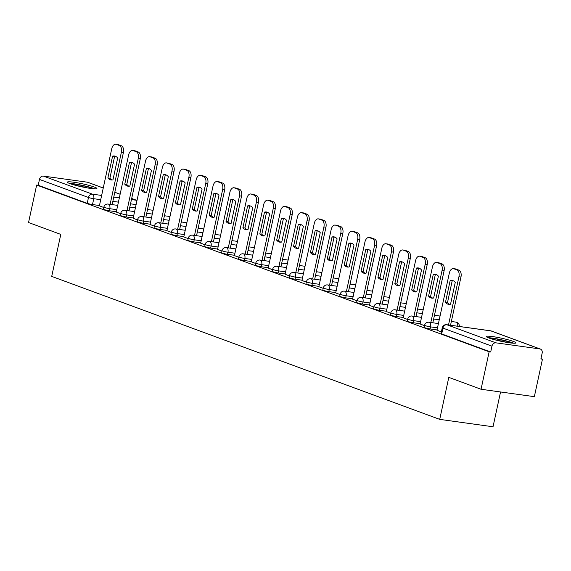 <?xml version="1.0" encoding="UTF-8"?>
<svg xmlns="http://www.w3.org/2000/svg" width="571" height="571" viewBox="0 0 571 571"><rect width="100%" height="100%" fill="white"/><g stroke="black" fill="none" stroke-linecap="round" stroke-linejoin="round"><path stroke-width="0.86" d="M424.125 327.333A3.876 0.4 12.2 0 0 424.803 327.718A3.876 0.4 12.2 0 0 430.077 328.946L430.527 326.876A3.876 0.4 -167.8 0 1 425.252 325.648A3.876 0.4 -167.8 0 1 424.574 325.263L424.125 327.333M407.251 321.109A3.876 0.4 12.2 0 0 407.93 321.502A3.876 0.4 12.2 0 0 413.197 322.729L413.647 320.659A3.876 0.4 -167.8 0 1 408.372 319.425A3.876 0.4 -167.8 0 1 407.694 319.039L407.251 321.109M390.371 314.892A3.876 0.4 12.2 0 0 391.049 315.278A3.876 0.4 12.2 0 0 396.317 316.505L396.766 314.435A3.876 0.4 -167.8 0 1 391.492 313.208A3.876 0.4 -167.8 0 1 390.814 312.822L390.371 314.892M373.491 308.675A3.876 0.4 12.2 0 0 374.169 309.061A3.876 0.4 12.2 0 0 379.437 310.289L379.886 308.219A3.876 0.4 -167.8 0 1 374.619 306.991A3.876 0.4 -167.8 0 1 373.941 306.598L373.491 308.675M356.611 302.452A3.876 0.4 12.2 0 0 357.289 302.837A3.876 0.4 12.2 0 0 362.564 304.072L363.006 301.995A3.876 0.4 -167.8 0 1 357.739 300.767A3.876 0.4 -167.8 0 1 357.061 300.382L356.611 302.452M339.731 296.235A3.876 0.4 12.2 0 0 340.409 296.62A3.876 0.4 12.2 0 0 345.683 297.848L346.126 295.778A3.876 0.4 -167.8 0 1 340.858 294.55A3.876 0.4 -167.8 0 1 340.18 294.165L339.731 296.235M322.851 290.011A3.876 0.4 12.2 0 0 323.529 290.403A3.876 0.4 12.2 0 0 328.803 291.631L329.253 289.561A3.876 0.4 -167.8 0 1 323.978 288.326A3.876 0.4 -167.8 0 1 323.3 287.941L322.851 290.011M305.97 283.794A3.876 0.4 12.2 0 0 306.648 284.18A3.876 0.4 12.2 0 0 311.923 285.407L312.373 283.337A3.876 0.4 -167.8 0 1 307.098 282.11A3.876 0.4 -167.8 0 1 306.42 281.724L305.97 283.794M289.09 277.577A3.876 0.4 12.2 0 0 289.768 277.963A3.876 0.4 12.2 0 0 295.043 279.19L295.493 277.121A3.876 0.4 -167.8 0 1 290.218 275.893A3.876 0.4 -167.8 0 1 289.54 275.5L289.09 277.577M272.217 271.353A3.876 0.4 12.2 0 0 272.895 271.739A3.876 0.4 12.2 0 0 278.163 272.974L278.612 270.897A3.876 0.4 -167.8 0 1 273.338 269.669A3.876 0.4 -167.8 0 1 272.66 269.284L272.217 271.353M255.337 265.137A3.876 0.4 12.2 0 0 256.015 265.522A3.876 0.4 12.2 0 0 261.282 266.75L261.732 264.68A3.876 0.4 -167.8 0 1 256.458 263.452A3.876 0.4 -167.8 0 1 255.779 263.067L255.337 265.137M238.457 258.913A3.876 0.4 12.2 0 0 239.135 259.305A3.876 0.4 12.2 0 0 244.409 260.533L244.852 258.463A3.876 0.4 -167.8 0 1 239.584 257.228A3.876 0.4 -167.8 0 1 238.906 256.843L238.457 258.913M221.577 252.696A3.876 0.4 12.2 0 0 222.255 253.081A3.876 0.4 12.2 0 0 227.529 254.309L227.972 252.239A3.876 0.4 -167.8 0 1 222.704 251.012A3.876 0.4 -167.8 0 1 222.026 250.626L221.577 252.696M204.696 246.479A3.876 0.4 12.2 0 0 205.374 246.865A3.876 0.4 12.2 0 0 210.649 248.092L211.099 246.022A3.876 0.4 -167.8 0 1 205.824 244.795A3.876 0.4 -167.8 0 1 205.146 244.402L204.696 246.479M187.816 240.255A3.876 0.4 12.2 0 0 188.494 240.641A3.876 0.4 12.2 0 0 193.769 241.876L194.219 239.799A3.876 0.4 -167.8 0 1 188.944 238.571A3.876 0.4 -167.8 0 1 188.266 238.186L187.816 240.255M170.936 234.039A3.876 0.4 12.2 0 0 171.614 234.424A3.876 0.4 12.2 0 0 176.889 235.652L177.338 233.582A3.876 0.4 -167.8 0 1 172.064 232.354A3.876 0.4 -167.8 0 1 171.386 231.962L170.936 234.039M154.063 227.815A3.876 0.4 12.2 0 0 154.741 228.207A3.876 0.4 12.2 0 0 160.008 229.435L160.458 227.358A3.876 0.4 -167.8 0 1 155.184 226.13A3.876 0.4 -167.8 0 1 154.505 225.745L154.063 227.815M137.183 221.598A3.876 0.4 12.2 0 0 137.861 221.983A3.876 0.4 12.2 0 0 143.128 223.211L143.578 221.141A3.876 0.4 -167.8 0 1 138.303 219.914A3.876 0.4 -167.8 0 1 137.625 219.528L137.183 221.598M120.303 215.374A3.876 0.4 12.2 0 0 120.981 215.767A3.876 0.4 12.2 0 0 126.248 216.994L126.698 214.924A3.876 0.4 -167.8 0 1 121.43 213.69A3.876 0.4 -167.8 0 1 120.752 213.304L120.303 215.374M103.422 209.157A3.876 0.4 12.2 0 0 104.1 209.543A3.876 0.4 12.2 0 0 109.375 210.77L109.818 208.7A3.876 0.4 -167.8 0 1 104.55 207.473A3.876 0.4 -167.8 0 1 103.872 207.087L103.422 209.157M94.272 187.01A15.11 1.556 12.2 0 0 77.884 182.891A15.11 1.556 12.2 0 0 67.385 182.135A15.11 1.556 12.2 0 0 70.033 183.641A15.11 1.556 12.2 0 0 86.421 187.759A15.11 1.556 12.2 0 0 96.92 188.516A15.11 1.556 12.2 0 0 94.272 187.01M513.222 341.379A15.11 1.556 12.2 0 0 496.834 337.268A15.11 1.556 12.2 0 0 486.335 336.505A15.11 1.556 12.2 0 0 488.983 338.018A15.11 1.556 12.2 0 0 505.371 342.136A15.11 1.556 12.2 0 0 515.87 342.893A15.11 1.556 12.2 0 0 513.222 341.379M481.046 389.258L448.799 377.374L439.72 419.371L51.711 276.4L60.79 234.403L28.55 222.526L36.651 185.047L489.147 351.786L481.046 389.258L534.349 396.659L542.45 359.18L540.965 358.638M500.553 391.963L493.023 426.773L439.72 419.371M542.45 359.18L540.894 358.966L542.157 353.128A3.876 3.112 110.2 0 0 540.387 349.067A3.876 3.112 110.2 0 0 539.866 348.931L495.885 342.828A3.876 3.112 110.2 0 0 491.959 346.162L442.946 328.104A3.876 0.4 -167.8 0 1 442.268 327.711L441.005 333.55A3.876 0.4 -167.8 0 0 441.683 333.935L442.946 328.104A3.876 3.112 110.2 0 1 446.872 324.763L495.885 342.828M489.147 351.786L490.696 352L491.959 346.162M99.461 205.524L92.495 204.554L93.758 198.715A3.876 0.4 -167.8 0 1 88.484 197.487L39.47 179.43A3.876 3.112 -69.8 0 1 43.389 176.089L87.37 182.199A3.876 3.112 -69.8 0 1 87.898 182.327L103.251 187.987M39.47 179.43L38.207 185.261L36.651 185.047M116.277 212.055L120.659 213.718M133.157 218.272L137.54 219.942M150.03 224.496L154.42 226.159M166.91 230.713L171.3 232.376M183.791 236.936L188.173 238.599M200.671 243.153L205.053 244.816M217.551 249.37L221.933 251.04M234.431 255.594L238.814 257.257M251.311 261.811L255.694 263.474M268.184 268.035L272.574 269.698M285.065 274.251L289.454 275.914M301.945 280.468L306.334 282.138M318.825 286.692L323.207 288.355M335.705 292.909L340.088 294.572M352.585 299.133L356.968 300.796M369.466 305.349L373.848 307.012M386.346 311.566L390.728 313.236M403.219 317.79L407.608 319.453M420.099 324.007L424.489 325.67M436.979 330.231L441.362 331.894M437.051 329.917L430.077 328.946M420.17 323.693L413.197 322.729M403.29 317.476L396.317 316.505M386.41 311.259L379.437 310.289M369.53 305.035L362.564 304.072M352.65 298.819L345.683 297.848M335.769 292.595L328.803 291.631M318.896 286.378L311.923 285.407M302.016 280.161L295.043 279.19M285.136 273.937L278.163 272.974M268.256 267.72L261.282 266.75M251.376 261.497L244.409 260.533M234.495 255.28L227.529 254.309M217.615 249.063L210.649 248.092M200.742 242.839L193.769 241.876M183.862 236.622L176.889 235.652M166.982 230.399L160.008 229.435M150.102 224.182L143.128 223.211M133.221 217.958L126.248 216.994M116.341 211.741L109.375 210.77M99.397 205.838L103.779 207.501M490.696 352L441.683 333.935M38.207 185.261L87.22 203.326A3.876 0.4 12.2 0 0 92.495 204.554M112.144 179.986A12.105 7.102 97.9 0 1 109.896 178.231L114.614 156.418A12.105 7.102 97.9 0 1 115.435 156.254M110.117 204.332L121.359 152.336A5.81 3.405 -82.1 0 0 119.332 145.491L116.199 144.335A5.81 3.405 -82.1 0 0 115.777 144.227L117.797 144.513A5.81 3.405 97.9 0 1 118.218 144.613L121.352 145.769A5.81 3.405 97.9 0 1 123.379 152.621L112.137 204.618M112.594 156.14L107.876 177.952A12.105 7.102 97.9 0 0 111.117 179.972A12.105 7.102 97.9 0 0 112.965 179.822L117.676 158.01A12.105 7.102 97.9 0 0 114.443 155.99A12.105 7.102 97.9 0 0 112.594 156.14L114.614 156.418M115.777 144.227A5.81 3.405 -82.1 0 0 111.73 148.788L99.383 205.881M107.876 177.952L109.896 178.231M129.017 186.21A12.105 7.102 97.9 0 1 126.776 184.454L131.494 162.642A12.105 7.102 97.9 0 1 132.315 162.478M126.998 210.556L138.239 158.56A5.81 3.405 -82.1 0 0 136.212 151.715L133.079 150.558A5.81 3.405 -82.1 0 0 132.65 150.451L134.677 150.73A5.81 3.405 97.9 0 1 135.099 150.837L138.232 151.993A5.81 3.405 97.9 0 1 140.259 158.838L129.017 210.835M129.474 162.357L124.756 184.169A12.105 7.102 97.9 0 0 127.99 186.196A12.105 7.102 97.9 0 0 129.845 186.046L134.556 164.234A12.105 7.102 97.9 0 0 131.323 162.214A12.105 7.102 97.9 0 0 129.474 162.357L131.494 162.642M132.65 150.451A5.81 3.405 -82.1 0 0 128.611 155.012L116.263 212.098M124.756 184.169L126.776 184.454M145.898 192.427A12.105 7.102 97.9 0 1 143.656 190.671L148.374 168.859A12.105 7.102 97.9 0 1 149.195 168.695M143.878 216.773L155.119 164.776A5.81 3.405 -82.1 0 0 153.092 157.931L149.959 156.775A5.81 3.405 -82.1 0 0 149.531 156.668L151.551 156.946A5.81 3.405 97.9 0 1 151.979 157.054L155.112 158.21A5.81 3.405 97.9 0 1 157.139 165.055L145.898 217.059M146.354 168.581L141.637 190.393A12.105 7.102 97.9 0 0 144.87 192.413A12.105 7.102 97.9 0 0 146.718 192.263L151.436 170.451A12.105 7.102 97.9 0 0 148.203 168.431A12.105 7.102 97.9 0 0 146.354 168.581L148.374 168.859M149.531 156.668A5.81 3.405 -82.1 0 0 145.491 161.229L133.143 218.322M141.637 190.393L143.656 190.671M70.39 183.769A13.076 1.349 -167.8 0 1 80.747 185.225A13.076 1.349 -167.8 0 1 93.508 188.773M87.763 187.995A12.105 1.249 12.2 0 0 80.625 186.289A12.105 1.249 12.2 0 0 75.943 185.439M94.757 188.851A15.01 1.542 12.2 0 0 80.59 184.99A15.01 1.542 12.2 0 0 69.219 183.327M489.34 338.146A13.076 1.349 -167.8 0 1 499.696 339.602A13.076 1.349 -167.8 0 1 512.458 343.142M506.713 342.372A12.105 1.249 12.2 0 0 499.575 340.666A12.105 1.249 12.2 0 0 494.893 339.816M513.707 343.221A15.01 1.542 12.2 0 0 499.539 339.367A15.01 1.542 12.2 0 0 488.169 337.704M162.778 198.651A12.105 7.102 97.9 0 1 160.537 196.888L165.255 175.076A12.105 7.102 97.9 0 1 166.075 174.912M160.758 222.997L171.999 170.993A5.81 3.405 -82.1 0 0 169.972 164.148L166.832 162.992A5.81 3.405 -82.1 0 0 166.411 162.892L168.431 163.17A5.81 3.405 97.9 0 1 168.852 163.277L171.992 164.434A5.81 3.405 97.9 0 1 174.019 171.279L162.778 223.275M163.235 174.797L158.517 196.61A12.105 7.102 97.9 0 0 161.75 198.629A12.105 7.102 97.9 0 0 163.599 198.487L168.317 176.675A12.105 7.102 97.9 0 0 165.083 174.647A12.105 7.102 97.9 0 0 163.235 174.797L165.255 175.076M166.411 162.892A5.81 3.405 -82.1 0 0 162.364 167.446L150.023 224.539M158.517 196.61L160.537 196.888M179.658 204.868A12.105 7.102 97.9 0 1 177.417 203.112L182.128 181.3A12.105 7.102 97.9 0 1 182.956 181.135M177.631 229.214L188.88 177.217A5.81 3.405 -82.1 0 0 186.853 170.372L183.712 169.216A5.81 3.405 -82.1 0 0 183.291 169.109L185.311 169.387A5.81 3.405 97.9 0 1 185.732 169.494L188.873 170.65A5.81 3.405 97.9 0 1 190.9 177.495L179.651 229.492M180.108 181.021L175.397 202.826A12.105 7.102 97.9 0 0 178.63 204.853A12.105 7.102 97.9 0 0 180.479 204.704L185.197 182.891A12.105 7.102 97.9 0 0 181.963 180.871A12.105 7.102 97.9 0 0 180.108 181.021L182.128 181.3M183.291 169.109A5.81 3.405 -82.1 0 0 179.244 173.67L166.903 230.763M175.397 202.826L177.417 203.112M196.538 211.084A12.105 7.102 97.9 0 1 194.297 209.329L199.008 187.516A12.105 7.102 97.9 0 1 199.829 187.352M194.511 235.43L205.753 183.434A5.81 3.405 -82.1 0 0 203.733 176.589L200.592 175.433A5.81 3.405 -82.1 0 0 200.171 175.326L202.191 175.611A5.81 3.405 97.9 0 1 202.612 175.718L205.753 176.867A5.81 3.405 97.9 0 1 207.773 183.719L196.531 235.716M196.988 187.238L192.277 209.05A12.105 7.102 97.9 0 0 195.51 211.07A12.105 7.102 97.9 0 0 197.359 210.92L202.077 189.108A12.105 7.102 97.9 0 0 198.836 187.088A12.105 7.102 97.9 0 0 196.988 187.238L199.008 187.516M200.171 175.326A5.81 3.405 -82.1 0 0 196.124 179.886L183.783 236.979M192.277 209.05L194.297 209.329M213.418 217.308A12.105 7.102 97.9 0 1 211.17 215.553L215.888 193.74A12.105 7.102 97.9 0 1 216.709 193.576M211.391 241.654L222.633 189.658A5.81 3.405 -82.1 0 0 220.613 182.813L217.472 181.657A5.81 3.405 -82.1 0 0 217.051 181.549L219.071 181.828A5.81 3.405 97.9 0 1 219.492 181.935L222.633 183.091A5.81 3.405 97.9 0 1 224.653 189.936L213.411 241.933M213.868 193.455L209.15 215.267A12.105 7.102 97.9 0 0 212.391 217.294A12.105 7.102 97.9 0 0 214.239 217.144L218.957 195.332A12.105 7.102 97.9 0 0 215.717 193.312A12.105 7.102 97.9 0 0 213.868 193.455L215.888 193.74M217.051 181.549A5.81 3.405 -82.1 0 0 213.004 186.11L200.664 243.196M209.15 215.267L211.17 215.553M230.299 223.525A12.105 7.102 97.9 0 1 228.05 221.769L232.768 199.957A12.105 7.102 97.9 0 1 233.589 199.793M228.272 247.871L239.513 195.874A5.81 3.405 -82.1 0 0 237.486 189.03L234.353 187.873A5.81 3.405 -82.1 0 0 233.932 187.766L235.951 188.045A5.81 3.405 97.9 0 1 236.373 188.152L239.513 189.308A5.81 3.405 97.9 0 1 241.533 196.153L230.291 248.157M230.748 199.679L226.03 221.491A12.105 7.102 97.9 0 0 229.271 223.511A12.105 7.102 97.9 0 0 231.119 223.361L235.83 201.549A12.105 7.102 97.9 0 0 232.597 199.529A12.105 7.102 97.9 0 0 230.748 199.679L232.768 199.957M233.932 187.766A5.81 3.405 -82.1 0 0 229.885 192.327L217.544 249.42M226.03 221.491L228.05 221.769M247.172 229.749A12.105 7.102 97.9 0 1 244.93 227.986L249.648 206.174A12.105 7.102 97.9 0 1 250.469 206.017M245.152 254.095L256.393 202.091A5.81 3.405 -82.1 0 0 254.366 195.246L251.233 194.09A5.81 3.405 -82.1 0 0 250.812 193.99L252.832 194.268A5.81 3.405 97.9 0 1 253.253 194.376L256.386 195.532A5.81 3.405 97.9 0 1 258.413 202.377L247.172 254.373M247.628 205.895L242.911 227.708A12.105 7.102 97.9 0 0 246.144 229.728A12.105 7.102 97.9 0 0 248 229.585L252.71 207.773A12.105 7.102 97.9 0 0 249.477 205.746A12.105 7.102 97.9 0 0 247.628 205.895L249.648 206.174M250.812 193.99A5.81 3.405 -82.1 0 0 246.765 198.544L234.417 255.637M242.911 227.708L244.93 227.986M264.052 235.966A12.105 7.102 97.9 0 1 261.811 234.21L266.529 212.398A12.105 7.102 97.9 0 1 267.349 212.234M262.032 260.312L273.273 208.315A5.81 3.405 -82.1 0 0 271.246 201.47L268.113 200.314A5.81 3.405 -82.1 0 0 267.685 200.207L269.705 200.485A5.81 3.405 97.9 0 1 270.133 200.592L273.266 201.749A5.81 3.405 97.9 0 1 275.293 208.593L264.052 260.59M264.509 212.119L259.791 233.924A12.105 7.102 97.9 0 0 263.024 235.951A12.105 7.102 97.9 0 0 264.873 235.802L269.591 213.989A12.105 7.102 97.9 0 0 266.357 211.969A12.105 7.102 97.9 0 0 264.509 212.119L266.529 212.398M267.685 200.207A5.81 3.405 -82.1 0 0 263.645 204.768L251.297 261.861M259.791 233.924L261.811 234.21M280.932 242.183A12.105 7.102 97.9 0 1 278.691 240.427L283.409 218.614A12.105 7.102 97.9 0 1 284.23 218.45M278.912 266.536L290.154 214.532A5.81 3.405 -82.1 0 0 288.127 207.687L284.986 206.531A5.81 3.405 -82.1 0 0 284.565 206.424L286.585 206.709A5.81 3.405 97.9 0 1 287.006 206.816L290.147 207.972A5.81 3.405 97.9 0 1 292.174 214.817L280.932 266.814M281.389 218.336L276.671 240.148A12.105 7.102 97.9 0 0 279.904 242.168A12.105 7.102 97.9 0 0 281.753 242.018L286.471 220.213A12.105 7.102 97.9 0 0 283.237 218.186A12.105 7.102 97.9 0 0 281.389 218.336L283.409 218.614M284.565 206.424A5.81 3.405 -82.1 0 0 280.525 210.985L268.177 268.077M276.671 240.148L278.691 240.427M297.812 248.406A12.105 7.102 97.9 0 1 295.571 246.651L300.282 224.838A12.105 7.102 97.9 0 1 301.11 224.674M295.785 272.752L307.034 220.756A5.81 3.405 -82.1 0 0 305.007 213.911L301.866 212.755A5.81 3.405 -82.1 0 0 301.445 212.648L303.465 212.926A5.81 3.405 97.9 0 1 303.886 213.033L307.027 214.189A5.81 3.405 97.9 0 1 309.054 221.034L297.812 273.031M298.262 224.553L293.551 246.365A12.105 7.102 97.9 0 0 296.784 248.392A12.105 7.102 97.9 0 0 298.633 248.242L303.351 226.43A12.105 7.102 97.9 0 0 300.118 224.41A12.105 7.102 97.9 0 0 298.262 224.553L300.282 224.838M301.445 212.648A5.81 3.405 -82.1 0 0 297.398 217.208L285.057 274.294M293.551 246.365L295.571 246.651M314.692 254.623A12.105 7.102 97.9 0 1 312.451 252.867L317.162 231.055A12.105 7.102 97.9 0 1 317.99 230.891M312.665 278.969L323.907 226.972A5.81 3.405 -82.1 0 0 321.887 220.128L318.746 218.971A5.81 3.405 -82.1 0 0 318.325 218.864L320.345 219.143A5.81 3.405 97.9 0 1 320.766 219.25L323.907 220.406A5.81 3.405 97.9 0 1 325.927 227.251L314.685 279.255M315.142 230.777L310.431 252.589A12.105 7.102 97.9 0 0 313.665 254.609A12.105 7.102 97.9 0 0 315.513 254.459L320.231 232.647A12.105 7.102 97.9 0 0 316.991 230.627A12.105 7.102 97.9 0 0 315.142 230.777L317.162 231.055M318.325 218.864A5.81 3.405 -82.1 0 0 314.278 223.425L301.938 280.518M310.431 252.589L312.451 252.867M331.573 260.847A12.105 7.102 97.9 0 1 329.331 259.084L334.042 237.272A12.105 7.102 97.9 0 1 334.863 237.115M329.546 285.193L340.787 233.196A5.81 3.405 -82.1 0 0 338.767 226.344L335.627 225.188A5.81 3.405 -82.1 0 0 335.206 225.088L337.225 225.367A5.81 3.405 97.9 0 1 337.647 225.474L340.787 226.63A5.81 3.405 97.9 0 1 342.807 233.475L331.565 285.471M332.022 236.994L327.304 258.806A12.105 7.102 97.9 0 0 330.545 260.826A12.105 7.102 97.9 0 0 332.393 260.683L337.111 238.871A12.105 7.102 97.9 0 0 333.871 236.844A12.105 7.102 97.9 0 0 332.022 236.994L334.042 237.272M335.206 225.088A5.81 3.405 -82.1 0 0 331.159 229.642L318.818 286.735M327.304 258.806L329.331 259.084M348.453 267.064A12.105 7.102 97.9 0 1 346.204 265.308L350.922 243.496A12.105 7.102 97.9 0 1 351.743 243.332M346.426 291.41L357.667 239.413A5.81 3.405 -82.1 0 0 355.647 232.568L352.507 231.412A5.81 3.405 -82.1 0 0 352.086 231.305L354.106 231.583A5.81 3.405 97.9 0 1 354.527 231.69L357.667 232.847A5.81 3.405 97.9 0 1 359.687 239.692L348.446 291.688M348.902 243.217L344.185 265.03A12.105 7.102 97.9 0 0 347.425 267.05A12.105 7.102 97.9 0 0 349.274 266.9L353.991 245.087A12.105 7.102 97.9 0 0 350.751 243.068A12.105 7.102 97.9 0 0 348.902 243.217L350.922 243.496M352.086 231.305A5.81 3.405 -82.1 0 0 348.039 235.866L335.698 292.959M344.185 265.03L346.204 265.308M365.326 273.281A12.105 7.102 97.9 0 1 363.085 271.525L367.803 249.713A12.105 7.102 97.9 0 1 368.623 249.548M363.306 297.634L374.547 245.63A5.81 3.405 -82.1 0 0 372.52 238.785L369.387 237.629A5.81 3.405 -82.1 0 0 368.966 237.522L370.986 237.807A5.81 3.405 97.9 0 1 371.407 237.914L374.54 239.071A5.81 3.405 97.9 0 1 376.567 245.915L365.326 297.912M365.783 249.434L361.065 271.246A12.105 7.102 97.9 0 0 364.305 273.266A12.105 7.102 97.9 0 0 366.154 273.116L370.865 251.311A12.105 7.102 97.9 0 0 367.631 249.284A12.105 7.102 97.9 0 0 365.783 249.434L367.803 249.713M368.966 237.522A5.81 3.405 -82.1 0 0 364.919 242.083L352.571 299.175M361.065 271.246L363.085 271.525M382.206 279.505A12.105 7.102 97.9 0 1 379.965 277.749L384.683 255.936A12.105 7.102 97.9 0 1 385.504 255.772M380.186 303.851L391.428 251.854A5.81 3.405 -82.1 0 0 389.401 245.009L386.267 243.853A5.81 3.405 -82.1 0 0 385.839 243.746L387.859 244.024A5.81 3.405 97.9 0 1 388.287 244.131L391.421 245.287A5.81 3.405 97.9 0 1 393.448 252.132L382.206 304.129M382.663 255.651L377.945 277.463A12.105 7.102 97.9 0 0 381.178 279.49A12.105 7.102 97.9 0 0 383.034 279.34L387.745 257.528A12.105 7.102 97.9 0 0 384.511 255.508A12.105 7.102 97.9 0 0 382.663 255.651L384.683 255.936M385.839 243.746A5.81 3.405 -82.1 0 0 381.799 248.306L369.451 305.392M377.945 277.463L379.965 277.749M399.086 285.721A12.105 7.102 97.9 0 1 396.845 283.965L401.563 262.153A12.105 7.102 97.9 0 1 402.384 261.989M397.066 310.067L408.308 258.071A5.81 3.405 -82.1 0 0 406.281 251.226L403.14 250.069A5.81 3.405 -82.1 0 0 402.719 249.962L404.739 250.241A5.81 3.405 97.9 0 1 405.167 250.348L408.301 251.504A5.81 3.405 97.9 0 1 410.328 258.349L399.086 310.353M399.543 261.875L394.825 283.687A12.105 7.102 97.9 0 0 398.058 285.707A12.105 7.102 97.9 0 0 399.907 285.557L404.625 263.745A12.105 7.102 97.9 0 0 401.392 261.725A12.105 7.102 97.9 0 0 399.543 261.875L401.563 262.153M402.719 249.962A5.81 3.405 -82.1 0 0 398.679 254.523L386.331 311.616M394.825 283.687L396.845 283.965M415.966 291.945A12.105 7.102 97.9 0 1 413.725 290.182L418.443 268.377A12.105 7.102 97.9 0 1 419.264 268.213M413.946 316.291L425.188 264.294A5.81 3.405 -82.1 0 0 423.161 257.442L420.02 256.286A5.81 3.405 -82.1 0 0 419.599 256.186L421.619 256.465A5.81 3.405 97.9 0 1 422.04 256.572L425.181 257.728A5.81 3.405 97.9 0 1 427.208 264.573L415.966 316.57M416.416 268.092L411.705 289.904A12.105 7.102 97.9 0 0 414.939 291.924A12.105 7.102 97.9 0 0 416.787 291.781L421.505 269.969A12.105 7.102 97.9 0 0 418.272 267.942A12.105 7.102 97.9 0 0 416.416 268.092L418.443 268.377M419.599 256.186A5.81 3.405 -82.1 0 0 415.552 260.74L403.212 317.833M411.705 289.904L413.725 290.182M432.847 298.162A12.105 7.102 97.9 0 1 430.605 296.406L435.316 274.594A12.105 7.102 97.9 0 1 436.144 274.43M430.82 322.508L442.061 270.511A5.81 3.405 -82.1 0 0 440.041 263.666L436.901 262.51A5.81 3.405 -82.1 0 0 436.48 262.403L438.499 262.681A5.81 3.405 97.9 0 1 438.921 262.788L442.061 263.945A5.81 3.405 97.9 0 1 444.088 270.79L432.839 322.786M433.296 274.316L428.585 296.128A12.105 7.102 97.9 0 0 431.819 298.148A12.105 7.102 97.9 0 0 433.667 297.998L438.385 276.186A12.105 7.102 97.9 0 0 435.145 274.166A12.105 7.102 97.9 0 0 433.296 274.316L435.316 274.594M436.48 262.403A5.81 3.405 -82.1 0 0 432.433 266.964L420.092 324.057M428.585 296.128L430.605 296.406M449.727 304.379A12.105 7.102 97.9 0 1 447.486 302.623L452.196 280.811A12.105 7.102 97.9 0 1 453.017 280.647M448.513 324.963L458.941 276.728A5.81 3.405 -82.1 0 0 456.921 269.883L453.781 268.727A5.81 3.405 -82.1 0 0 453.36 268.62L455.38 268.905A5.81 3.405 97.9 0 1 455.801 269.012L458.941 270.169A5.81 3.405 97.9 0 1 460.961 277.014L450.533 325.242M450.176 280.532L445.466 302.345A12.105 7.102 97.9 0 0 448.699 304.364A12.105 7.102 97.9 0 0 450.548 304.215L455.265 282.409A12.105 7.102 97.9 0 0 452.025 280.382A12.105 7.102 97.9 0 0 450.176 280.532L452.196 280.811M453.36 268.62A5.81 3.405 -82.1 0 0 449.313 273.181L436.972 330.274M445.466 302.345L447.486 302.623M539.866 348.931L490.853 330.873L446.872 324.763A3.876 2.27 -82.1 0 0 446.586 324.692A3.876 3.876 0 0 0 442.268 327.711M136.112 204.596L130.531 203.826M118.418 202.141L112.837 201.363M100.724 199.686L93.758 198.715A3.876 2.27 97.9 0 0 92.402 194.154L101.645 195.439M113.757 197.116L119.339 197.894M131.451 199.572L136.383 200.257L131.68 198.522M120.124 194.268L114.8 192.306M103.244 188.045L87.37 182.199M43.389 176.089L92.402 194.154A3.876 3.112 110.2 0 0 88.484 197.487L87.22 203.326M437.493 327.847L430.527 326.876A3.876 2.27 -82.1 0 0 429.178 322.315A3.876 2.27 97.9 0 0 428.892 322.244A3.876 3.876 0 0 0 424.574 325.263M420.62 321.623L413.647 320.659A3.876 2.27 -82.1 0 0 412.298 316.091A3.876 2.27 97.9 0 0 412.012 316.02A3.876 3.876 0 0 0 407.694 319.039M403.74 315.406L396.766 314.435A3.876 2.27 -82.1 0 0 395.418 309.875A3.876 2.27 97.9 0 0 395.139 309.803A3.876 3.876 0 0 0 390.814 312.822M386.86 309.182L379.886 308.219A3.876 2.27 -82.1 0 0 378.537 303.651A3.876 2.27 97.9 0 0 378.259 303.579A3.876 3.876 0 0 0 373.941 306.598M369.979 302.965L363.006 301.995A3.876 2.27 -82.1 0 0 361.657 297.434A3.876 2.27 97.9 0 0 361.379 297.363A3.876 3.876 0 0 0 357.061 300.382M353.099 296.749L346.126 295.778A3.876 2.27 -82.1 0 0 344.777 291.217A3.876 2.27 97.9 0 0 344.499 291.146A3.876 3.876 0 0 0 340.18 294.165M336.219 290.525L329.253 289.561A3.876 2.27 -82.1 0 0 327.897 284.993A3.876 2.27 97.9 0 0 327.618 284.922A3.876 3.876 0 0 0 323.3 287.941M319.339 284.308L312.373 283.337A3.876 2.27 -82.1 0 0 311.024 278.776A3.876 2.27 97.9 0 0 310.738 278.705A3.876 3.876 0 0 0 306.42 281.724M302.459 278.084L295.493 277.121A3.876 2.27 -82.1 0 0 294.144 272.553A3.876 2.27 97.9 0 0 293.858 272.481A3.876 3.876 0 0 0 289.54 275.5M285.586 271.867L278.612 270.897A3.876 2.27 -82.1 0 0 277.263 266.336A3.876 2.27 97.9 0 0 276.978 266.264A3.876 3.876 0 0 0 272.66 269.284M268.705 265.651L261.732 264.68A3.876 2.27 -82.1 0 0 260.383 260.119A3.876 2.27 97.9 0 0 260.105 260.048A3.876 3.876 0 0 0 255.779 263.067M251.825 259.427L244.852 258.463A3.876 2.27 -82.1 0 0 243.503 253.895A3.876 2.27 97.9 0 0 243.225 253.824A3.876 3.876 0 0 0 238.906 256.843M234.945 253.21L227.972 252.239A3.876 2.27 -82.1 0 0 226.623 247.678A3.876 2.27 97.9 0 0 226.344 247.607A3.876 3.876 0 0 0 222.026 250.626M218.065 246.986L211.099 246.022A3.876 2.27 -82.1 0 0 209.743 241.454A3.876 2.27 97.9 0 0 209.464 241.383A3.876 3.876 0 0 0 205.146 244.402M201.185 240.769L194.219 239.799A3.876 2.27 -82.1 0 0 192.87 235.238A3.876 2.27 97.9 0 0 192.584 235.166A3.876 3.876 0 0 0 188.266 238.186M184.305 234.545L177.338 233.582A3.876 2.27 -82.1 0 0 175.989 229.014A3.876 2.27 97.9 0 0 175.704 228.95A3.876 3.876 0 0 0 171.386 231.962M167.431 228.329L160.458 227.358A3.876 2.27 -82.1 0 0 159.109 222.797A3.876 2.27 97.9 0 0 158.824 222.726A3.876 3.876 0 0 0 154.505 225.745M150.551 222.112L143.578 221.141A3.876 2.27 -82.1 0 0 142.229 216.58A3.876 2.27 97.9 0 0 141.951 216.509A3.876 3.876 0 0 0 137.625 219.528M133.671 215.888L126.698 214.924A3.876 2.27 -82.1 0 0 125.349 210.356A3.876 2.27 97.9 0 0 125.07 210.285A3.876 3.876 0 0 0 120.752 213.304M116.791 209.671L109.818 208.7A3.876 2.27 -82.1 0 0 108.469 204.14A3.876 2.27 97.9 0 0 108.19 204.068A3.876 3.876 0 0 0 103.872 207.087M153.035 210.628A3.876 2.27 -82.1 0 0 152.45 210.242A3.876 2.27 -82.1 0 0 152.171 210.171A3.876 2.27 -82.1 0 0 151.879 210.164M169.908 216.844A3.876 2.27 -82.1 0 0 169.33 216.466A3.876 2.27 -82.1 0 0 169.052 216.395A3.876 2.27 -82.1 0 0 168.759 216.388M186.788 223.068A3.876 2.27 -82.1 0 0 186.21 222.683A3.876 2.27 -82.1 0 0 185.925 222.611A3.876 2.27 -82.1 0 0 185.639 222.604M203.669 229.285A3.876 2.27 -82.1 0 0 203.09 228.907A3.876 2.27 -82.1 0 0 202.805 228.835A3.876 2.27 -82.1 0 0 202.519 228.821M220.549 235.502A3.876 2.27 -82.1 0 0 219.971 235.124A3.876 2.27 -82.1 0 0 219.685 235.052A3.876 2.27 -82.1 0 0 219.392 235.045M237.429 241.726A3.876 2.27 -82.1 0 0 236.844 241.34A3.876 2.27 -82.1 0 0 236.565 241.269A3.876 2.27 -82.1 0 0 236.273 241.262M254.309 247.942A3.876 2.27 -82.1 0 0 253.724 247.564A3.876 2.27 -82.1 0 0 253.445 247.493A3.876 2.27 -82.1 0 0 253.153 247.486M271.189 254.166A3.876 2.27 -82.1 0 0 270.604 253.781A3.876 2.27 -82.1 0 0 270.326 253.71A3.876 2.27 -82.1 0 0 270.033 253.702M288.062 260.383A3.876 2.27 -82.1 0 0 287.484 260.005A3.876 2.27 -82.1 0 0 287.206 259.933A3.876 2.27 -82.1 0 0 286.913 259.919M304.943 266.6A3.876 2.27 -82.1 0 0 304.364 266.222A3.876 2.27 -82.1 0 0 304.079 266.15A3.876 2.27 -82.1 0 0 303.793 266.143M321.823 272.824A3.876 2.27 -82.1 0 0 321.245 272.438A3.876 2.27 -82.1 0 0 320.959 272.374A3.876 2.27 -82.1 0 0 320.674 272.36M338.703 279.041A3.876 2.27 -82.1 0 0 338.125 278.662A3.876 2.27 -82.1 0 0 337.839 278.591A3.876 2.27 -82.1 0 0 337.554 278.584M355.583 285.264A3.876 2.27 -82.1 0 0 355.005 284.879A3.876 2.27 -82.1 0 0 354.719 284.808A3.876 2.27 -82.1 0 0 354.427 284.801M372.463 291.481A3.876 2.27 -82.1 0 0 371.878 291.103A3.876 2.27 -82.1 0 0 371.6 291.032A3.876 2.27 -82.1 0 0 371.307 291.024M389.343 297.698A3.876 2.27 -82.1 0 0 388.758 297.32A3.876 2.27 -82.1 0 0 388.48 297.248A3.876 2.27 -82.1 0 0 388.187 297.241M406.217 303.922A3.876 2.27 -82.1 0 0 405.638 303.536A3.876 2.27 -82.1 0 0 405.36 303.472A3.876 2.27 -82.1 0 0 405.067 303.458M423.097 310.139A3.876 2.27 -82.1 0 0 422.519 309.76A3.876 2.27 -82.1 0 0 422.24 309.689A3.876 2.27 -82.1 0 0 421.948 309.682M439.977 316.363A3.876 2.27 -82.1 0 0 439.399 315.977A3.876 2.27 -82.1 0 0 439.113 315.906A3.876 2.27 -82.1 0 0 438.828 315.899M457.721 326.241A3.876 2.27 -82.1 0 0 456.279 322.201A3.876 2.27 -82.1 0 0 455.993 322.13A3.876 2.27 -82.1 0 0 455.708 322.123M446.586 324.692L490.568 330.802A3.876 2.27 -82.1 0 1 490.853 330.873A3.876 3.112 -69.8 0 1 491.374 331.002A3.876 3.876 0 0 0 490.568 330.802A3.876 2.27 -82.1 0 0 490.275 330.795M137.011 200.428A3.876 3.876 0 0 0 136.912 200.392A3.876 3.112 -69.8 0 0 136.383 200.257A3.876 2.27 97.9 0 1 136.969 200.642M121.359 152.336L123.379 152.621M119.332 145.491L121.352 145.769M116.199 144.335L118.218 144.613M138.239 158.56L140.259 158.838M136.212 151.715L138.232 151.993M133.079 150.558L135.099 150.837M155.119 164.776L157.139 165.055M153.092 157.931L155.112 158.21M149.959 156.775L151.979 157.054M171.999 170.993L174.019 171.279M169.972 164.148L171.992 164.434M166.832 162.992L168.852 163.277M188.88 177.217L190.9 177.495M186.853 170.372L188.873 170.65M183.712 169.216L185.732 169.494M205.753 183.434L207.773 183.719M203.733 176.589L205.753 176.867M200.592 175.433L202.612 175.718M222.633 189.658L224.653 189.936M220.613 182.813L222.633 183.091M217.472 181.657L219.492 181.935M239.513 195.874L241.533 196.153M237.486 189.03L239.513 189.308M234.353 187.873L236.373 188.152M256.393 202.091L258.413 202.377M254.366 195.246L256.386 195.532M251.233 194.09L253.253 194.376M273.273 208.315L275.293 208.593M271.246 201.47L273.266 201.749M268.113 200.314L270.133 200.592M290.154 214.532L292.174 214.817M288.127 207.687L290.147 207.972M284.986 206.531L287.006 206.816M307.034 220.756L309.054 221.034M305.007 213.911L307.027 214.189M301.866 212.755L303.886 213.033M323.907 226.972L325.927 227.251M321.887 220.128L323.907 220.406M318.746 218.971L320.766 219.25M340.787 233.196L342.807 233.475M338.767 226.344L340.787 226.63M335.627 225.188L337.647 225.474M357.667 239.413L359.687 239.692M355.647 232.568L357.667 232.847M352.507 231.412L354.527 231.69M374.547 245.63L376.567 245.915M372.52 238.785L374.54 239.071M369.387 237.629L371.407 237.914M391.428 251.854L393.448 252.132M389.401 245.009L391.421 245.287M386.267 243.853L388.287 244.131M408.308 258.071L410.328 258.349M406.281 251.226L408.301 251.504M403.14 250.069L405.167 250.348M425.188 264.294L427.208 264.573M423.161 257.442L425.181 257.728M420.02 256.286L422.04 256.572M442.061 270.511L444.088 270.79M440.041 263.666L442.061 263.945M436.901 262.51L438.921 262.788M458.941 276.728L460.961 277.014M456.921 269.883L458.941 270.169M453.781 268.727L455.801 269.012M153.078 210.413A3.876 3.876 0 0 0 152.171 210.171L147.525 209.528M108.19 204.068L117.719 205.389M129.831 207.073L135.406 207.844M169.958 216.637A3.876 3.876 0 0 0 169.052 216.395L164.405 215.745M125.07 210.285L134.592 211.613M146.711 213.29L152.286 214.068M186.838 222.854A3.876 3.876 0 0 0 185.925 222.611L181.278 221.969M141.951 216.509L151.472 217.829M163.591 219.514L169.166 220.285M203.719 229.071A3.876 3.876 0 0 0 202.805 228.835L198.158 228.186M158.824 222.726L168.352 224.046M180.465 225.731L186.046 226.509M220.592 235.295A3.876 3.876 0 0 0 219.685 235.052L215.039 234.41M175.704 228.95L185.232 230.27M197.345 231.954L202.926 232.725M237.472 241.512A3.876 3.876 0 0 0 236.565 241.269L231.919 240.627M192.584 235.166L202.113 236.487M214.225 238.171L219.806 238.942M254.352 247.735A3.876 3.876 0 0 0 253.445 247.493L248.799 246.85M209.464 241.383L218.993 242.711M231.105 244.388L236.687 245.166M271.232 253.952A3.876 3.876 0 0 0 270.326 253.71L265.679 253.067M226.344 247.607L235.873 248.927M247.985 250.612L253.56 251.383M288.112 260.169A3.876 3.876 0 0 0 287.206 259.933L282.559 259.284M243.225 253.824L252.746 255.151M264.865 256.829L270.44 257.607M304.993 266.393A3.876 3.876 0 0 0 304.079 266.15L299.432 265.508M260.105 260.048L269.626 261.368M281.746 263.053L287.32 263.823M321.873 272.61A3.876 3.876 0 0 0 320.959 272.374L316.313 271.725M276.978 266.264L286.506 267.585M298.626 269.269L304.2 270.04M338.746 278.834A3.876 3.876 0 0 0 337.839 278.591L333.193 277.949M293.858 272.481L303.387 273.809M315.499 275.486L321.08 276.264M355.626 285.05A3.876 3.876 0 0 0 354.719 284.808L350.073 284.165M310.738 278.705L320.267 280.026M332.379 281.71L337.961 282.481M372.506 291.274A3.876 3.876 0 0 0 371.6 291.032L366.953 290.382M327.618 284.922L337.147 286.249M349.259 287.927L354.841 288.705M389.386 297.491A3.876 3.876 0 0 0 388.48 297.248L383.833 296.606M344.499 291.146L354.027 292.466M366.139 294.151L371.721 294.921M406.267 303.708A3.876 3.876 0 0 0 405.36 303.472L400.714 302.823M361.379 297.363L370.907 298.683M383.02 300.367L388.594 301.145M423.147 309.932A3.876 3.876 0 0 0 422.24 309.689L417.594 309.047M378.259 303.579L387.78 304.907M399.9 306.584L405.474 307.362M440.027 316.148A3.876 3.876 0 0 0 439.113 315.906L434.467 315.263M395.139 309.803L404.661 311.124M416.78 312.808L422.354 313.579M459.305 326.462A3.876 3.876 0 0 0 455.993 322.13L451.347 321.48M412.012 316.02L421.541 317.348M433.653 319.025L439.235 319.803M428.892 322.244L438.421 323.564M540.387 349.067L491.374 331.002M136.912 200.392L131.694 198.465M120.131 194.211L114.814 192.249"/></g></svg>
